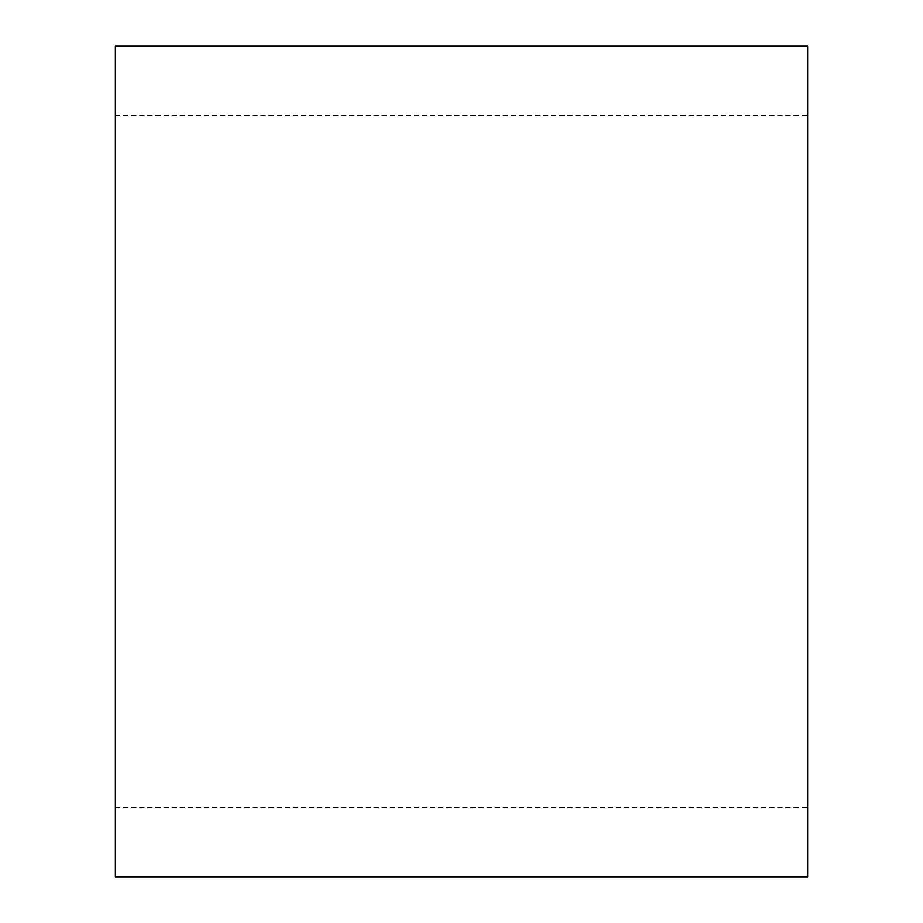 <?xml version="1.0" encoding="UTF-8"?>
<svg xmlns="http://www.w3.org/2000/svg" width="923" height="923" viewBox="0 0 923 923"><rect width="100%" height="100%" fill="white"/><g stroke="black" fill="none" stroke-linecap="round" stroke-linejoin="round"><path stroke-width="0.69" stroke-dasharray="4.62 3.46" d="M115.375 461.5L115.375 807.625L115.375 461.5M807.625 461.5L807.625 807.625L807.625 461.5M807.625 46.15L807.625 876.85M115.375 46.15L115.375 876.85M115.375 807.625L807.625 807.625M115.375 115.375L807.625 115.375"/><path stroke-width="1.38" d="M807.625 461.5L807.625 46.15L115.375 46.15L115.375 876.85L807.625 876.85L807.625 461.5"/></g></svg>
